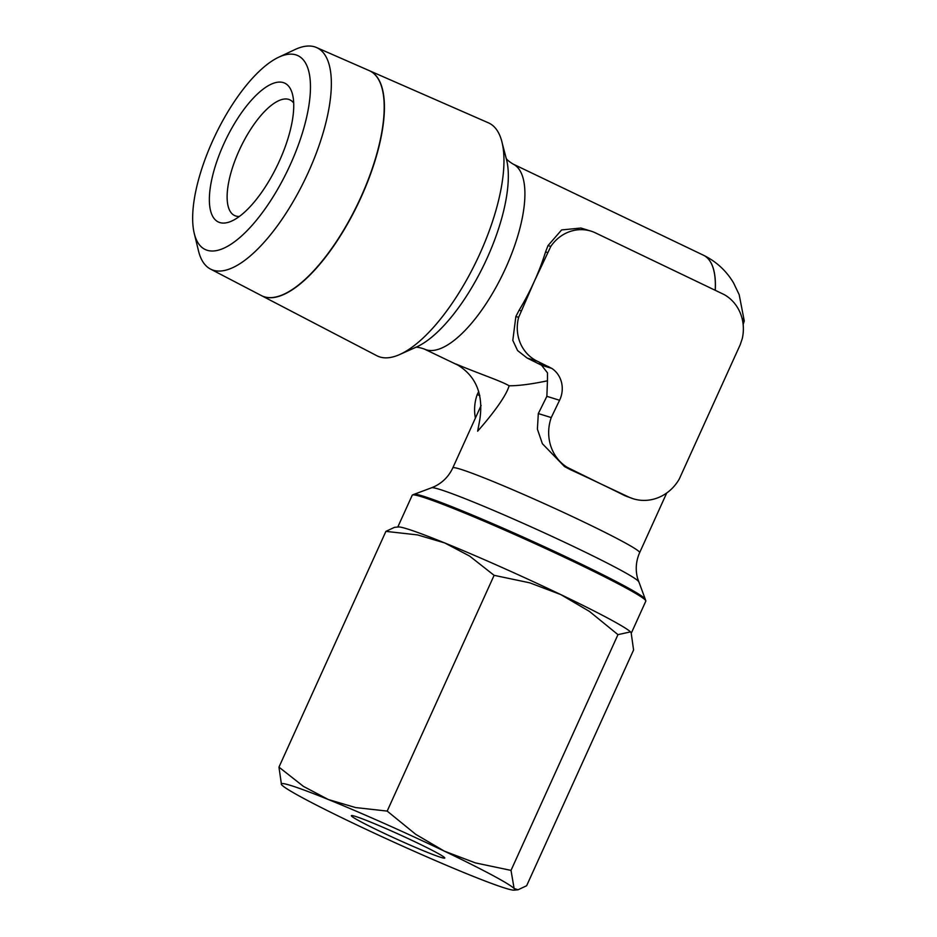 <?xml version="1.0" encoding="UTF-8"?>
<svg xmlns="http://www.w3.org/2000/svg" width="937" height="937" viewBox="0 0 937 937"><rect width="100%" height="100%" fill="white"/><g stroke="black" fill="none" stroke-linecap="round" stroke-linejoin="round"><path stroke-width="1.41" d="M509.119 385.786C506.214 396 492.862 413.92 477.647 431.196L479.756 419.999C483.644 394.454 476.101 376.006 457.139 364.669L455.909 364.001C479.978 374.074 501.389 381.113 509.119 385.786C518.594 385.833 531.373 384.17 547.454 380.809L547.489 372.856L541.563 365.243L527.133 358.051L517.564 350.543L512.808 340.377L515.865 316.483L519.121 310.217A102.59 38.405 -64.4 0 0 534.195 281.627A102.59 38.405 -64.4 0 0 545.568 251.901L548.028 245.576L561.614 229.94L580.94 228.031L590.954 231.123A38.476 35.618 -72.8 0 1 595.475 232.891L724.149 294.569A40.795 37.773 -72.8 0 1 742.256 338.667L740.183 344.781L679.337 478.901A42.317 39.178 -72.8 0 1 633.283 498.789A42.317 39.178 -72.8 0 1 629.149 497.231L600.488 483.738A102.59 5.259 -155.6 0 0 570.27 469.613L564.484 466.532L542.371 443.693L537.393 429.111L538.318 413.568L546.868 396.328L547.454 380.809M264.445 296.853A124.75 46.698 115.6 0 1 261.505 295.647L376.838 355.732A129.13 48.337 115.6 0 0 379.883 356.985A129.13 48.337 115.6 0 0 478.631 256.445A129.13 48.337 115.6 0 0 488.376 122.817L369.365 70.685M207.229 250.296A107.439 40.221 115.6 0 1 194.264 233.454A107.439 40.221 115.6 0 1 215.276 135.209A107.439 40.221 115.6 0 1 278.652 57.239A107.439 40.221 115.6 0 1 295.881 54.861A107.439 40.221 115.6 0 1 290.341 164.561A107.439 40.221 115.6 0 1 207.229 250.296M278.652 57.239L294.979 49.567A122.817 45.972 115.6 0 1 314.691 46.85A122.817 45.972 115.6 0 1 316.53 47.541A122.817 45.972 115.6 0 1 307.266 174.622A122.817 45.972 115.6 0 1 213.355 270.243A122.817 45.972 115.6 0 1 210.462 269.048A122.817 45.972 115.6 0 1 198.527 250.987L194.264 233.454M210.462 269.048L261.4 295.588A124.75 46.698 -64.4 0 0 264.339 296.795A124.75 46.698 -64.4 0 0 359.726 199.675A124.75 46.698 -64.4 0 0 369.143 70.58L316.53 47.541M631.374 632.99L645.816 601.144A128.24 6.571 -155.6 0 0 645.816 600.793A128.24 6.571 -155.6 0 0 551.237 551.12A128.24 6.571 -155.6 0 0 421.779 496.809A128.24 6.571 -155.6 0 0 412.514 494.959A128.24 6.571 -155.6 0 0 412.245 495.181L397.803 527.016M631.034 632.498L630.496 631.889L617.963 634.642L589.432 611.404L560.759 594.573L529.78 582.837L494.115 575.33L469.636 556.086L444.735 542.945L417.515 534.91L385.903 531.373L394.477 527.344L398.389 526.969A128.24 6.571 24.4 0 1 407.22 528.901A128.24 6.571 24.4 0 1 444.735 542.945A128.24 6.571 24.4 0 1 560.759 594.573A128.24 6.571 24.4 0 1 630.496 631.889A128.24 6.571 24.4 0 1 631.034 632.498A128.24 6.571 24.4 0 1 631.069 632.557M666.711 493.003L639.643 552.654C635.965 561.076 635.274 569.637 637.582 578.352L645.288 599.247A127.139 6.524 -155.6 0 0 645.288 599.247A127.139 6.524 -155.6 0 0 551.354 549.949A127.139 6.524 -155.6 0 0 423.184 496.177A127.139 6.524 -155.6 0 0 414.025 494.338A127.139 6.524 -155.6 0 0 414.002 494.349L412.514 494.959M743.146 324.495L744.271 320.969L741.94 317.936M633.283 498.789L624.756 495.65A102.59 5.259 -155.6 0 0 600.488 483.738L567.377 467.422A42.259 39.131 -72.8 0 1 551.237 417.562L559.576 400.263A24.948 23.097 107.2 0 0 551.788 368.393L537.276 361.19A38.476 35.618 -72.8 0 1 518.641 317.338L534.195 281.627L550.804 246.431A38.476 35.618 -72.8 0 1 590.954 231.123M631.14 632.651L633.588 649.985L526.641 885.734L518.067 889.775L514.108 888.487L511.016 870.391L475.364 862.883L444.372 851.159L415.7 834.317L387.18 811.091L355.568 807.553L328.337 799.53L303.436 786.389L278.957 767.134L281.475 784.562M282.049 785.218A128.24 6.571 24.4 0 1 281.51 784.62A128.24 6.571 24.4 0 1 290.821 785.499A128.24 6.571 24.4 0 1 328.337 799.53A128.24 6.571 24.4 0 1 444.372 851.159A128.24 6.571 24.4 0 1 514.108 888.487A128.24 6.571 24.4 0 1 514.155 890.15A128.24 6.571 24.4 0 1 505.324 888.206A128.24 6.571 24.4 0 1 467.809 874.174A128.24 6.571 24.4 0 1 351.785 822.545A128.24 6.571 24.4 0 1 282.049 785.218M416.59 842.574A51.301 2.635 24.4 0 1 444.794 858.046A51.301 2.635 24.4 0 1 379.555 831.131A51.301 2.635 24.4 0 1 351.363 815.658A51.301 2.635 24.4 0 1 416.59 842.574M239.38 216.459A64.114 23.999 115.6 0 1 235.831 216.025A64.114 23.999 115.6 0 1 234.59 215.545A64.114 23.999 115.6 0 1 239.872 148.948A64.114 23.999 115.6 0 1 288.737 99.392A64.114 23.999 115.6 0 1 289.978 99.884A64.114 23.999 115.6 0 1 293.691 103.047M283.302 82.597A76.939 28.801 115.6 0 1 292.449 94.11A76.939 28.801 115.6 0 1 277.539 165.017A76.939 28.801 115.6 0 1 231.638 221.085A76.939 28.801 115.6 0 1 219.808 222.561A76.939 28.801 115.6 0 1 223.779 143.993A76.939 28.801 115.6 0 1 283.302 82.597M506.027 157.896C506.226 159.161 508.545 161.199 512.972 164.01L703.418 255.204A102.59 38.405 115.6 0 1 715.212 290.224M494.115 575.33L387.18 811.091M617.963 634.642L511.016 870.391M385.903 531.373L278.957 767.134M478.713 391.455L477.167 394.664L479.803 395.484M538.307 413.568L551.237 417.562M477.167 394.664A42.259 39.131 107.2 0 0 475.399 418.066M564.484 466.532L567.377 467.422M627.029 496.575L629.149 497.231M570.27 469.613L572.32 470.245M624.756 495.65L626.502 496.188M545.568 251.901L547.431 252.475M541.563 365.243L551.788 368.393M538.763 363.626L548.906 366.754M515.865 316.483L518.641 317.338M519.121 310.217L520.972 310.791M548.028 245.576L550.804 246.431M703.464 255.227A102.59 38.405 115.6 0 1 703.5 255.251A102.59 38.405 115.6 0 1 715.271 290.259M369.518 70.755A124.75 46.698 115.6 0 1 359.843 199.991A124.75 46.698 115.6 0 1 264.55 296.9M502.103 142.693L506.413 159.126A113.857 42.622 115.6 0 1 487.017 258.343A113.857 42.622 115.6 0 1 416.438 347.03L400.931 353.963M512.972 164.01A102.59 38.405 115.6 0 1 505.699 267.982A102.59 38.405 115.6 0 1 426.335 349.841A102.59 38.405 115.6 0 1 424.356 349.068L458.334 365.336M638.671 581.725A113.857 5.833 -155.6 0 0 576.091 547.723A113.857 5.833 -155.6 0 0 439.769 489.419A113.857 5.833 -155.6 0 0 431.57 487.779L434.955 486.315C442.967 482.297 448.905 476.16 452.794 467.903A102.59 5.259 -155.6 0 1 460.418 469.191A102.59 5.259 -155.6 0 1 583.247 521.722A102.59 5.259 -155.6 0 1 639.643 552.654M546.868 396.328L559.576 400.263M527.133 358.051L537.276 361.19M645.288 599.27L645.816 600.793M514.155 890.15L518.067 889.775M744.271 320.969L739.188 294.686L733.519 282.845C726.269 270.723 716.266 261.517 703.5 255.251M481.114 405.463L452.794 467.903M431.57 487.779L414.025 494.338M415.232 347.498C416.344 346.854 419.389 347.381 424.356 349.068"/></g></svg>
